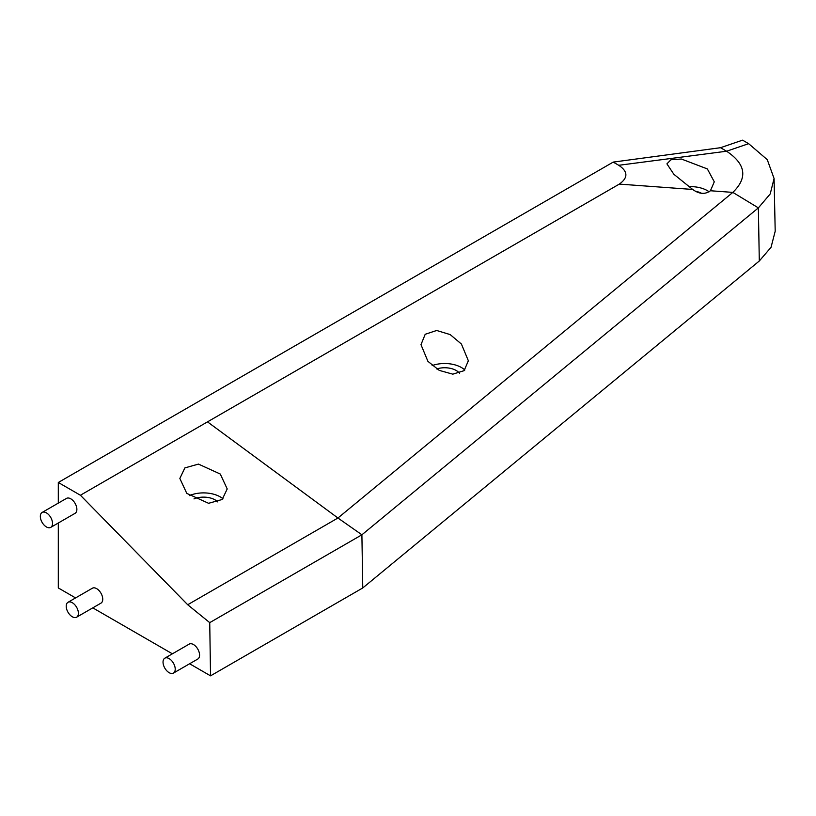 <?xml version="1.0" encoding="UTF-8"?>
<svg xmlns="http://www.w3.org/2000/svg" width="816" height="816" viewBox="0 0 816 816"><rect width="100%" height="100%" fill="white"/><g stroke="black" fill="none" stroke-linecap="round" stroke-linejoin="round"><path stroke-width="1.22" d="M695.895 191.372A16.351 9.435 180 0 1 701.464 193.249M436.733 368.934A16.351 9.435 180 0 1 456.226 370.505A16.351 9.435 180 0 1 459.52 373.238M193.984 498.902A16.351 9.435 180 0 1 215.087 499.882A16.351 9.435 180 0 1 217.811 501.962M58.303 503.115L58.303 482.48L613.214 162.098L720.518 147.706L742.55 140.158L748.649 143.677L767.275 159.671L774.078 178.51L770.212 193.933L758.37 207.886L361.896 534.796L362.763 587.948L759.298 260.998L771.038 247.309L775.2 231.234L774.078 178.704M72.308 602.708A8.609 4.967 60 0 1 77.928 610.297A8.609 4.967 60 0 1 76.612 617.202A8.609 4.967 60 0 1 72.308 616.774A8.609 4.967 60 0 1 66.677 609.185A8.609 4.967 60 0 1 68.003 602.29A8.609 4.967 60 0 1 72.308 602.708M68.003 602.29L92.361 588.224A8.609 4.967 60 0 1 96.665 588.652A8.609 4.967 60 0 1 102.286 596.241A8.609 4.967 60 0 1 100.97 603.136L76.612 617.202M42.116 512.458L66.473 498.403A8.609 4.967 60 0 1 70.788 498.821A8.609 4.967 60 0 1 76.408 506.41A8.609 4.967 60 0 1 75.092 513.315L50.735 527.381A8.609 4.967 60 0 1 46.43 526.952A8.609 4.967 60 0 1 40.8 519.364A8.609 4.967 60 0 1 42.116 512.458A8.609 4.967 60 0 1 46.43 512.887A8.609 4.967 60 0 1 52.051 520.475A8.609 4.967 60 0 1 50.735 527.381M169.126 658.614A8.609 4.967 60 0 1 174.757 666.203A8.609 4.967 60 0 1 173.431 673.098A8.609 4.967 60 0 1 169.126 672.67A8.609 4.967 60 0 1 163.496 665.081A8.609 4.967 60 0 1 164.822 658.186A8.609 4.967 60 0 1 169.126 658.614M164.822 658.186L189.179 644.12A8.609 4.967 60 0 1 193.484 644.548A8.609 4.967 60 0 1 199.104 652.137A8.609 4.967 60 0 1 197.788 659.042L173.431 673.098M709.155 191.801A23.684 13.668 0 0 0 707.35 190.638A23.684 13.668 0 0 0 688.694 186.67M673.853 174.267L666.917 163.863L670.956 159.742L681.401 159.018L707.35 168.922L714.286 181.815L710.43 190.75C705.157 194.606 699.23 194.177 692.672 189.455L673.853 174.267M464.824 370.005A23.684 13.668 0 0 0 461.417 367.516A23.684 13.668 0 0 0 432.154 365.578M427.921 361.345L420.985 344.668L425.207 334.274L436.672 330.48L450.197 334.601L461.417 344.046L468.353 360.764L464.11 370.668L452.778 374.167L439.253 370.382L427.921 361.345M223.003 498.78A23.684 13.668 0 0 0 220.279 496.893A23.684 13.668 0 0 0 189.271 495.649M186.782 493.374L179.846 478.451L184.885 467.905L198.461 464.1L220.279 474.035L227.215 488.947L222.176 499.494L208.6 503.309L186.782 493.374M189.608 663.755L210.538 675.842L362.763 587.948M58.303 523.005L58.303 587.948L75.572 597.914M92.789 607.859L172.39 653.82M720.518 147.706L726.597 151.225C745.824 164.077 747.905 177.796 732.839 192.392L337.936 518.007L361.896 534.796L209.732 622.639L210.538 675.842M209.732 622.639L187.7 604.738L80.407 495.241L58.303 482.48M613.214 162.098L618.742 165.291L726.597 151.225L748.639 143.677M80.407 495.241L619.313 184.1C628.249 177.745 628.055 171.482 618.742 165.291M207.488 421.862L337.936 518.007L187.7 604.738M619.313 184.1L692.672 189.455M710.43 190.75L732.839 192.392L758.37 207.886L759.298 260.998"/></g></svg>
